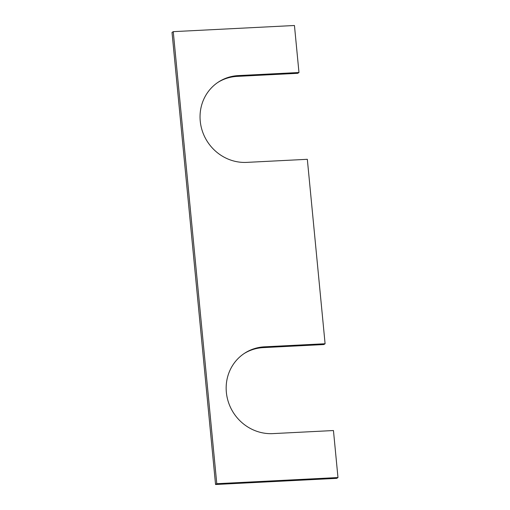 <?xml version="1.0" encoding="UTF-8"?>
<svg xmlns="http://www.w3.org/2000/svg" width="510" height="510" viewBox="0 0 510 510"><rect width="100%" height="100%" fill="white"/><g stroke="black" fill="none" stroke-linecap="round" stroke-linejoin="round"><path stroke-width="0.76" d="M298.975 72.516L294.448 25.5L173.253 31.652L172.023 32.449L215.551 484.5L336.747 478.348L337.977 477.551L333.451 430.536L272.85 433.615A44.121 41.82 -123 0 1 226.363 392.362A44.121 41.82 -123 0 1 244.628 353.22A44.121 41.82 -123 0 1 264.492 346.819L325.093 343.746L307.332 159.305L246.738 162.384A44.121 41.82 -123 0 1 200.245 121.131A44.121 41.82 -123 0 1 218.509 81.989A44.121 41.82 -123 0 1 238.38 75.588L298.975 72.516L297.744 73.312L237.15 76.385A44.121 41.82 57 0 0 217.904 82.397M325.093 343.746L323.863 344.543L263.262 347.616A44.121 41.82 57 0 0 244.016 353.628M173.253 31.652L216.782 483.703L337.977 477.551M215.551 484.5L216.782 483.703M264.492 346.819L263.262 347.616M238.38 75.588L237.15 76.385"/></g></svg>
